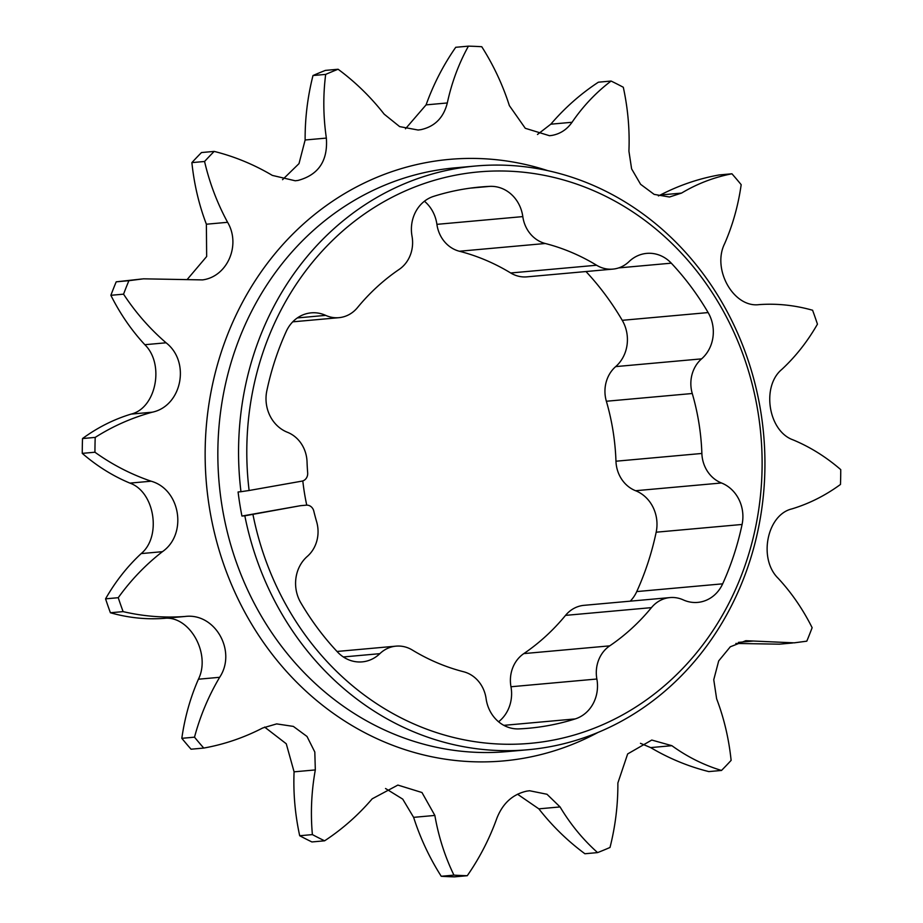 <?xml version="1.0" encoding="UTF-8"?>
<svg xmlns="http://www.w3.org/2000/svg" width="923" height="923" viewBox="0 0 923 923"><rect width="100%" height="100%" fill="white"/><g stroke="black" fill="none" stroke-linecap="round" stroke-linejoin="round"><path stroke-width="1.38" d="M252.971 514.596A286.88 257.413 84.8 0 0 555.184 739.715A286.88 257.413 84.8 0 0 758.095 412.673A286.88 257.413 84.8 0 0 464.511 173.628A286.88 257.413 84.8 0 0 249.118 490.494L240.961 491.705A293.041 262.928 -95.2 0 1 475.437 166.025A293.041 262.928 -95.2 0 1 760.829 411.946A293.041 262.928 -95.2 0 1 528.048 749.73A293.041 262.928 -95.2 0 1 244.826 515.807L300.194 505.746A7.811 7.015 -95.2 0 1 300.725 505.666L306.309 505.169A7.811 7.015 84.8 0 0 305.778 505.239M249.118 490.494L301.913 481.137A7.811 7.015 84.8 0 0 307.671 472.888A219.974 197.372 -95.2 0 1 307.036 461.788A32.005 28.717 84.8 0 0 287.422 432.276A34.936 31.347 -95.2 0 1 266.828 390.798A271.697 243.776 -95.2 0 1 286.245 331.426A34.936 31.347 -95.2 0 1 311.166 312.862A34.936 31.347 -95.2 0 1 325.669 315.366A32.005 28.717 84.8 0 0 338.949 317.674A32.005 28.717 84.8 0 0 341.141 317.374A32.005 28.717 84.8 0 0 357.466 307.624A219.974 197.372 -95.2 0 1 399.174 269.401A32.005 28.717 84.8 0 0 412.027 236.242A34.936 31.347 -95.2 0 1 433.672 196.345A271.697 243.776 -95.2 0 1 480.064 187.034A271.697 243.776 -95.2 0 1 489.928 186.365A34.936 31.347 -95.2 0 1 522.81 216.605A32.005 28.717 84.8 0 0 545.274 243.499A219.974 197.372 -95.2 0 1 596.593 265.236A32.005 28.717 84.8 0 0 612.872 269.112A32.005 28.717 84.8 0 0 615.064 268.824A32.005 28.717 84.8 0 0 629.048 261.59A34.936 31.347 -95.2 0 1 646.711 253.387A34.936 31.347 -95.2 0 1 671.298 263.17A271.697 243.776 -95.2 0 1 708.137 312.574A34.936 31.347 -95.2 0 1 701.595 358.862A32.005 28.717 84.8 0 0 692.262 393.51A219.974 197.372 -95.2 0 1 701.872 453.458A32.005 28.717 84.8 0 0 721.474 482.983A34.936 31.347 -95.2 0 1 742.08 524.46A271.697 243.776 -95.2 0 1 722.663 583.832A34.936 31.347 -95.2 0 1 700.13 602.073A34.936 31.347 -95.2 0 1 697.742 602.396A34.936 31.347 -95.2 0 1 683.239 599.881A32.005 28.717 84.8 0 0 669.948 597.585A32.005 28.717 84.8 0 0 651.442 607.634A219.974 197.372 -95.2 0 1 609.722 645.858A32.005 28.717 84.8 0 0 596.869 679.016A34.936 31.347 -95.2 0 1 575.237 718.913A271.697 243.776 -95.2 0 1 547.397 725.743A271.697 243.776 -95.2 0 1 528.844 728.224A271.697 243.776 -95.2 0 1 518.968 728.893A34.936 31.347 -95.2 0 1 486.098 698.653A32.005 28.717 84.8 0 0 463.623 671.759A219.974 197.372 -95.2 0 1 412.304 650.023A32.005 28.717 84.8 0 0 396.025 646.146A32.005 28.717 84.8 0 0 379.849 653.669A34.936 31.347 -95.2 0 1 364.573 661.56A34.936 31.347 -95.2 0 1 362.197 661.872A34.936 31.347 -95.2 0 1 337.599 652.088A271.697 243.776 -95.2 0 1 300.76 602.684A34.936 31.347 -95.2 0 1 307.313 556.396A32.005 28.717 84.8 0 0 316.635 521.749A219.974 197.372 -95.2 0 1 313.785 511.054A7.811 7.015 84.8 0 0 306.309 505.169M227.6 222.305C217.17 203.025 209.498 182.754 204.571 161.479A415.2 372.534 -95.2 0 1 214.182 151.407C234.534 156.506 253.929 164.502 272.343 175.405L295.245 180.781L298.106 180.412C318.562 174.839 327.988 160.74 326.361 138.092C323.223 116.633 322.992 95.404 325.681 74.394A415.2 372.534 -95.2 0 1 338.095 69.248C355.343 82.009 370.7 96.973 384.164 114.152L399.647 126.613L418.131 130.028L420.9 129.658C434.814 126.566 443.628 117.671 447.309 102.961C451.705 82.62 458.743 63.675 468.423 46.15A415.2 372.534 -95.2 0 1 481.76 46.727C493.493 65.175 502.7 84.824 509.381 105.649L525.279 128.297L549.543 135.727L552.208 135.369C560.434 133.777 567.045 129.405 572.041 122.274C583.071 106.157 596.085 92.415 611.084 81.051A415.2 372.534 -95.2 0 1 623.302 87.258C627.928 108.579 629.798 129.889 628.921 151.164L631.609 168.863L640.608 184.312L654.165 194.384L669.475 197.014L681.543 193.092C697.315 183.665 714.114 177.228 731.939 173.789A415.2 372.534 -95.2 0 1 741.181 184.681C738.204 205.61 732.677 225.316 724.578 243.787C711.829 269.378 733.716 308.074 759.179 304.613C777.051 303.344 794.853 305.225 812.586 310.243A415.2 372.534 -95.2 0 1 817.443 324.158C807.521 341.487 795.649 356.566 781.816 369.408C761.221 386.437 768.294 431.214 793.099 439.89C810.129 446.986 826.004 456.897 840.749 469.634A415.2 372.534 -95.2 0 1 840.484 484.448C825.335 495.536 809.136 503.681 791.899 508.896C766.944 514.746 758.129 558.796 778.158 578.294C791.519 592.704 802.848 609.168 812.136 627.698A415.2 372.534 -95.2 0 1 806.794 641.173L794.138 642.846L745.819 640.7L730.301 646.792L718.694 660.914L713.756 679.72L716.629 698.78C724.059 718.325 728.882 738.861 731.12 760.379A415.2 372.534 -95.2 0 1 721.509 770.451C703.834 765.109 687.3 756.86 671.886 745.692L651.776 740.05L627.663 753.929L617.868 783.004C618.006 804.729 615.387 826.212 610.011 847.464A415.2 372.534 -95.2 0 1 597.596 852.598C583.024 839.607 570.518 824.389 560.065 806.933L546.993 794.265L529.594 790.746L526.848 791.115C512.796 794.218 502.827 803.218 496.92 818.124C489.513 838.742 479.637 857.94 467.269 875.708A415.2 372.534 -95.2 0 1 453.931 875.131C444.886 856.44 438.529 836.538 434.86 815.436L421.973 792.522L397.871 785.081L372.2 798.81C358.147 815.205 342.283 829.2 324.608 840.807A415.2 372.534 -95.2 0 1 312.389 834.6C310.451 813.036 311.42 791.473 315.32 769.92L314.812 752.026L307.013 736.473L293.352 726.401L276.658 723.897L262.686 727.993C243.903 737.696 224.266 744.388 203.752 748.068A415.2 372.534 -95.2 0 1 194.511 737.177C200.176 716.006 208.552 696.046 219.651 677.297C236.98 651.292 215.105 612.607 185.062 616.472C164.179 618.006 143.527 616.391 123.105 611.614A415.2 372.534 -95.2 0 1 118.248 597.7C130.858 580.129 145.58 564.784 162.425 551.677C187.588 534.232 180.539 489.455 151.13 481.206C131.101 474.376 112.364 464.719 94.942 452.224A415.2 372.534 -95.2 0 1 95.207 437.398C113.044 426.08 132.093 417.681 152.341 412.189C181.866 405.924 190.703 361.885 166.071 342.791C149.711 328.646 135.531 312.447 123.555 294.16A415.2 372.534 -95.2 0 1 128.897 280.684L143.492 278.827L202.552 279.9C227.416 276.681 241.099 245.01 227.6 222.305L206.371 224.22L206.66 256.513L187.138 279.554M467.269 875.708L454.578 876.85A415.2 372.534 -95.2 0 1 441.24 876.273C429.507 857.825 420.3 838.176 413.619 817.351L402.728 799.122L385.526 788.507M324.608 840.807L311.916 841.949A415.2 372.534 -95.2 0 1 299.698 835.742C295.072 814.421 293.202 793.111 294.079 771.836L286.268 743.776L264.601 727.07M203.752 748.068L191.061 749.211A415.2 372.534 -95.2 0 1 181.819 738.319C184.796 717.39 190.323 697.684 198.422 679.213C211.171 653.622 189.284 614.926 163.821 618.387C145.949 619.656 128.147 617.775 110.414 612.757A415.2 372.534 -95.2 0 1 105.557 598.842C115.479 581.513 127.351 566.434 141.184 553.592C161.779 536.563 154.706 491.786 129.901 483.11C112.871 476.014 96.996 466.103 82.251 453.366A415.2 372.534 -95.2 0 1 82.516 438.552C97.665 427.464 113.864 419.319 131.101 414.104C156.056 408.254 164.871 364.204 144.842 344.706C131.481 330.296 120.152 313.832 110.864 295.302A415.2 372.534 -95.2 0 1 116.206 281.827L141.992 278.977M204.571 161.479L191.88 162.621C194.118 184.138 198.941 204.675 206.371 224.22M191.88 162.621A415.2 372.534 -95.2 0 1 201.491 152.549L214.182 151.407M282.542 179.685L299.006 163.613L305.132 139.996C304.994 118.271 307.613 96.788 312.989 75.536A415.2 372.534 -95.2 0 1 325.404 70.402L338.095 69.248M244.826 515.807L241.941 516.061A293.041 262.928 -95.2 0 1 239.795 504.062A293.041 262.928 -95.2 0 1 238.088 491.971L240.961 491.705M669.948 597.585L584.051 605.326A32.005 28.717 84.8 0 0 565.534 615.376A219.974 197.372 -95.2 0 1 523.826 653.599A32.005 28.717 84.8 0 0 510.973 686.758A34.936 31.347 -95.2 0 1 498.57 721.774M585.978 271.535A271.697 243.776 -95.2 0 1 622.24 320.316A34.936 31.347 -95.2 0 1 615.687 366.604A32.005 28.717 84.8 0 0 606.365 401.251A219.974 197.372 -95.2 0 1 615.964 461.212A32.005 28.717 84.8 0 0 635.578 490.724A34.936 31.347 -95.2 0 1 656.172 532.202A271.697 243.776 -95.2 0 1 636.755 591.574A34.936 31.347 -95.2 0 1 630.259 601.161M424.43 201.226A34.936 31.347 -95.2 0 1 436.902 224.347A32.005 28.717 84.8 0 0 459.377 251.241A219.974 197.372 -95.2 0 1 510.696 272.977A32.005 28.717 84.8 0 0 526.975 276.854L612.872 269.112M306.736 505.146A219.974 197.372 -95.2 0 1 302.802 480.918M128.897 280.684L116.206 281.827M123.555 294.16L110.864 295.302M325.681 74.394L312.989 75.536M468.423 46.15L455.731 47.292C443.363 65.06 433.487 84.258 426.08 104.876L405.474 128.793M611.084 81.051L598.392 82.193C580.717 93.8 564.853 107.795 550.8 124.19L537.474 134.493M731.939 173.789L719.248 174.932C698.734 178.612 679.097 185.304 660.314 195.007L658.399 195.918M721.509 770.451L708.818 771.593C688.466 766.494 669.071 758.498 650.657 747.595L640.458 743.315M597.596 852.598L584.905 853.752C567.657 840.991 552.3 826.027 538.836 808.848L517.526 794.207M453.931 875.131L441.24 876.273M312.389 834.6L299.698 835.742M194.511 737.177L181.819 738.319M123.105 611.614L110.414 612.757M118.248 597.7L105.557 598.842M95.207 437.398L82.516 438.552M94.942 452.224L82.251 453.366M735.862 643.446L779.508 644.173M241.941 516.061L300.194 505.746M598.173 732.354A301.983 270.958 -95.2 0 1 524.102 758.175A301.983 270.958 -95.2 0 1 209.383 507.488A301.983 270.958 -95.2 0 1 428.641 162.148A301.983 270.958 -95.2 0 1 547.535 170.57M475.437 166.025L454.727 167.882A293.041 262.928 84.8 0 0 221.958 505.666A293.041 262.928 84.8 0 0 507.338 751.587L528.048 749.73M162.425 551.677L141.184 553.592M151.13 481.206L129.901 483.11M152.341 412.189L131.101 414.104M166.071 342.791L144.842 344.706M219.651 677.297L198.422 679.213M185.062 616.472L163.821 618.387M315.32 769.92L294.079 771.836M434.86 815.436L413.619 817.351M560.065 806.933L538.836 808.848M671.886 745.692L650.657 747.595M753.295 641.035L738.423 642.373M681.543 193.092L660.314 195.007M572.041 122.274L550.8 124.19M447.309 102.961L426.08 104.876M326.361 138.092L305.132 139.996M651.442 607.634L565.534 615.376M609.722 645.858L523.826 653.599M722.663 583.832L636.755 591.574M742.08 524.46L656.172 532.202M721.474 482.983L635.578 490.724M701.872 453.458L615.964 461.212M692.262 393.51L606.365 401.251M701.595 358.862L615.687 366.604M708.137 312.574L622.24 320.316M671.298 263.17L618.652 267.912M596.593 265.236L510.696 272.977M545.274 243.499L459.377 251.241M522.81 216.605L436.902 224.347M489.928 186.365L470.234 188.142M325.669 315.366L297.344 317.927M379.849 653.669L343.344 656.957M575.237 718.913L503.843 725.351M596.869 679.016L510.973 686.758M792.615 642.985L779.508 644.162M338.949 317.674L292.741 321.839M396.025 646.146L337.022 651.465"/></g></svg>
